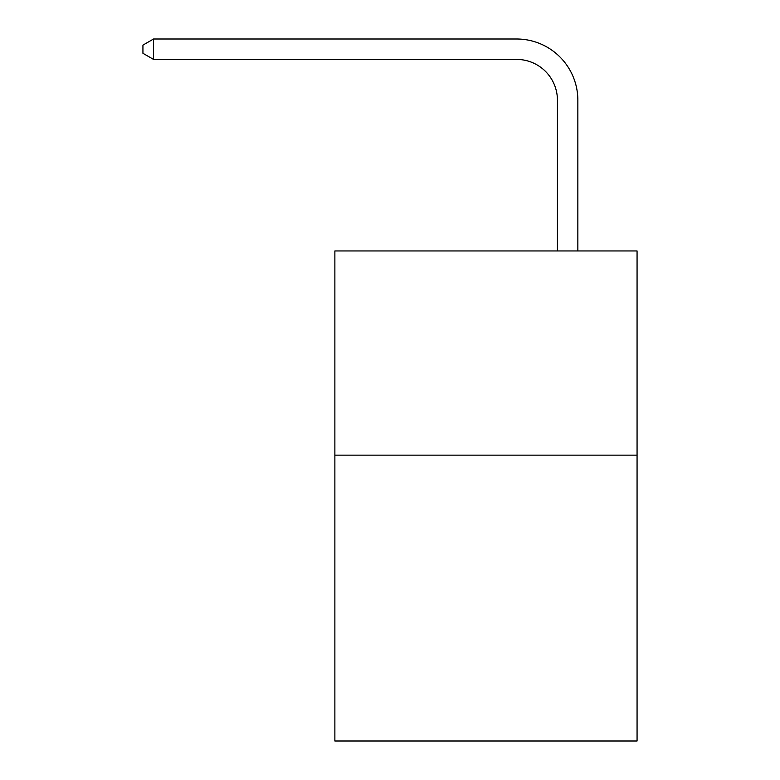 <?xml version="1.0" encoding="UTF-8"?>
<svg xmlns="http://www.w3.org/2000/svg" width="780" height="780" viewBox="0 0 780 780"><rect width="100%" height="100%" fill="white"/><g stroke="black" fill="none" stroke-linecap="round" stroke-linejoin="round"><path stroke-width="1.17" d="M637.065 455.14L637.065 741L334.873 741L334.873 250.945L637.065 250.945L637.065 455.14L334.873 455.14M557.437 250.945L557.437 100.259A40.833 40.833 0 0 0 516.594 59.416L153.553 59.416L142.935 53.293L142.935 45.123L153.553 39L516.594 39A61.259 61.259 0 0 1 577.853 100.259L577.853 250.945M557.437 100.259A40.833 40.833 0 0 0 516.594 59.416A40.833 40.833 0 0 1 557.437 100.259A40.833 40.833 0 0 0 516.594 59.416A40.833 40.833 0 0 1 557.437 100.259A40.833 40.833 0 0 0 516.594 59.416A40.833 40.833 0 0 1 557.437 100.259A40.833 40.833 0 0 0 516.594 59.416A40.833 40.833 0 0 1 557.437 100.259A40.833 40.833 0 0 0 516.594 59.416A40.833 40.833 0 0 1 557.437 100.259A40.833 40.833 0 0 0 516.594 59.416A40.833 40.833 0 0 1 557.437 100.259A40.833 40.833 0 0 0 516.594 59.416A40.833 40.833 0 0 1 557.437 100.259A40.833 40.833 0 0 0 516.594 59.416A40.833 40.833 0 0 1 557.437 100.259A40.833 40.833 0 0 0 516.594 59.416A40.833 40.833 0 0 1 557.437 100.259A40.833 40.833 0 0 0 516.594 59.416A40.833 40.833 0 0 1 557.437 100.259A40.833 40.833 0 0 0 516.594 59.416A40.833 40.833 0 0 1 557.437 100.259A40.833 40.833 0 0 0 516.594 59.416A40.833 40.833 0 0 1 557.437 100.259A40.833 40.833 0 0 0 516.594 59.416A40.833 40.833 0 0 1 557.437 100.259A40.833 40.833 0 0 0 516.594 59.416A40.833 40.833 0 0 1 557.437 100.259A40.833 40.833 0 0 0 516.594 59.416A40.833 40.833 0 0 1 557.437 100.259A40.833 40.833 0 0 0 516.594 59.416A40.833 40.833 0 0 1 557.437 100.259A40.833 40.833 0 0 0 516.594 59.416A40.833 40.833 0 0 1 557.437 100.259A40.833 40.833 0 0 0 516.594 59.416A40.833 40.833 0 0 1 557.437 100.259A40.833 40.833 0 0 0 516.594 59.416A40.833 40.833 0 0 1 557.437 100.259A40.833 40.833 0 0 0 516.594 59.416A40.833 40.833 0 0 1 557.437 100.259A40.833 40.833 0 0 0 516.594 59.416A40.833 40.833 0 0 1 557.437 100.259A40.833 40.833 0 0 0 516.594 59.416A40.833 40.833 0 0 1 557.437 100.259A40.833 40.833 0 0 0 516.594 59.416A40.833 40.833 0 0 1 557.437 100.259A40.833 40.833 0 0 0 516.594 59.416A40.833 40.833 0 0 1 557.437 100.259M153.553 39L516.594 39L153.553 39L516.594 39L153.553 39L516.594 39L153.553 39L516.594 39L153.553 39L516.594 39L153.553 39L516.594 39L153.553 39L516.594 39L153.553 39L516.594 39L153.553 39L516.594 39L153.553 39L516.594 39L153.553 39L516.594 39L153.553 39L516.594 39L153.553 39L516.594 39L153.553 39L516.594 39L153.553 39L516.594 39L153.553 39L516.594 39L153.553 39L516.594 39L153.553 39L516.594 39L153.553 39L516.594 39L153.553 39L516.594 39L153.553 39L516.594 39L153.553 39L516.594 39L153.553 39L516.594 39L153.553 39L516.594 39L153.553 39L153.553 59.416"/></g></svg>
